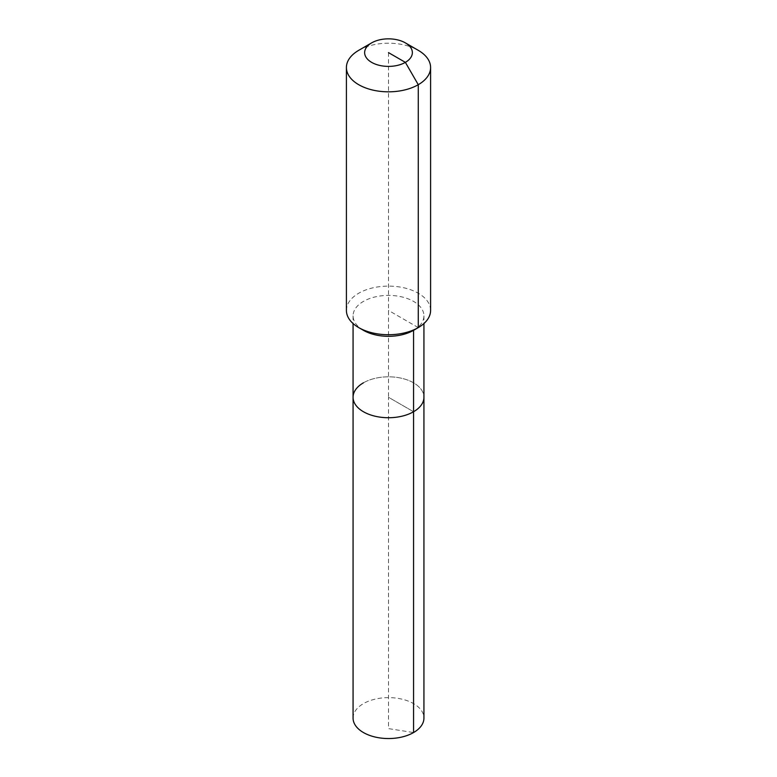 <?xml version="1.0" encoding="UTF-8"?>
<svg xmlns="http://www.w3.org/2000/svg" width="777" height="777" viewBox="0 0 777 777"><rect width="100%" height="100%" fill="white"/><g stroke="black" fill="none" stroke-linecap="round" stroke-linejoin="round"><path stroke-width="0.58" stroke-dasharray="3.88 2.91" d="M353.069 718.084A35.431 20.455 180 0 1 363.442 703.622A35.431 20.455 180 0 1 402.059 699.183A35.431 20.455 180 0 1 423.931 718.084M363.442 382.808A35.431 20.455 180 0 1 402.059 378.38A35.431 20.455 180 0 1 423.931 397.28A35.431 20.455 180 0 0 402.059 378.38A35.431 20.455 180 0 0 363.442 382.808A35.431 20.455 180 0 0 353.069 397.28M363.442 330.322A35.431 20.455 180 0 1 353.069 315.86A35.431 20.455 180 0 1 363.442 301.398A35.431 20.455 180 0 1 402.059 296.96A35.431 20.455 180 0 1 423.931 315.86A35.431 20.455 180 0 1 413.558 330.322M346.406 310.421A42.094 24.301 180 0 1 358.731 293.23A42.094 24.301 180 0 1 404.613 287.966A42.094 24.301 180 0 1 430.594 310.421M358.731 50.33A42.094 24.301 180 0 1 418.269 50.33M388.5 52.622L388.5 397.28L413.558 411.742L388.5 397.28L388.5 728.612L413.558 732.556M418.269 327.603L388.5 310.421M353.069 315.86L353.069 323.543M423.931 315.86L423.931 323.543"/><path stroke-width="1.17" d="M423.931 323.543L423.931 718.084A35.431 20.455 180 0 1 413.558 732.556A35.431 20.455 180 0 1 374.941 736.984A35.431 20.455 180 0 1 353.069 718.084L353.069 397.28A35.431 20.455 180 0 1 363.442 382.808M405.371 42.881A23.854 13.772 180 0 1 405.371 62.364A23.854 13.772 180 0 1 371.629 62.364A23.854 13.772 180 0 1 371.629 42.881A23.854 13.772 180 0 1 405.371 42.881L418.269 50.33A42.094 24.301 180 0 1 430.594 67.521L430.594 310.421A42.094 24.301 180 0 1 418.269 327.603L413.558 330.322L413.558 411.742A35.431 20.455 180 0 0 423.931 397.28A35.431 20.455 180 0 1 413.558 411.742A35.431 20.455 180 0 1 374.941 416.171A35.431 20.455 180 0 1 353.069 397.28A35.431 20.455 180 0 0 374.941 416.171A35.431 20.455 180 0 0 413.558 411.742L413.558 732.556M430.594 67.521A42.094 24.301 180 0 1 418.269 84.703L418.269 327.603L413.558 330.322A35.431 20.455 180 0 1 363.442 330.322L358.731 327.603A42.094 24.301 180 0 1 346.406 310.421L346.406 67.521A42.094 24.301 180 0 1 358.731 50.33L371.629 42.881L358.731 50.33M413.558 330.322L418.269 327.603A42.094 24.301 180 0 1 358.731 327.603M388.5 52.622L405.371 62.364L418.269 84.703A42.094 24.301 180 0 1 372.387 89.977A42.094 24.301 180 0 1 346.406 67.521M353.069 323.543L353.069 397.28"/></g></svg>
